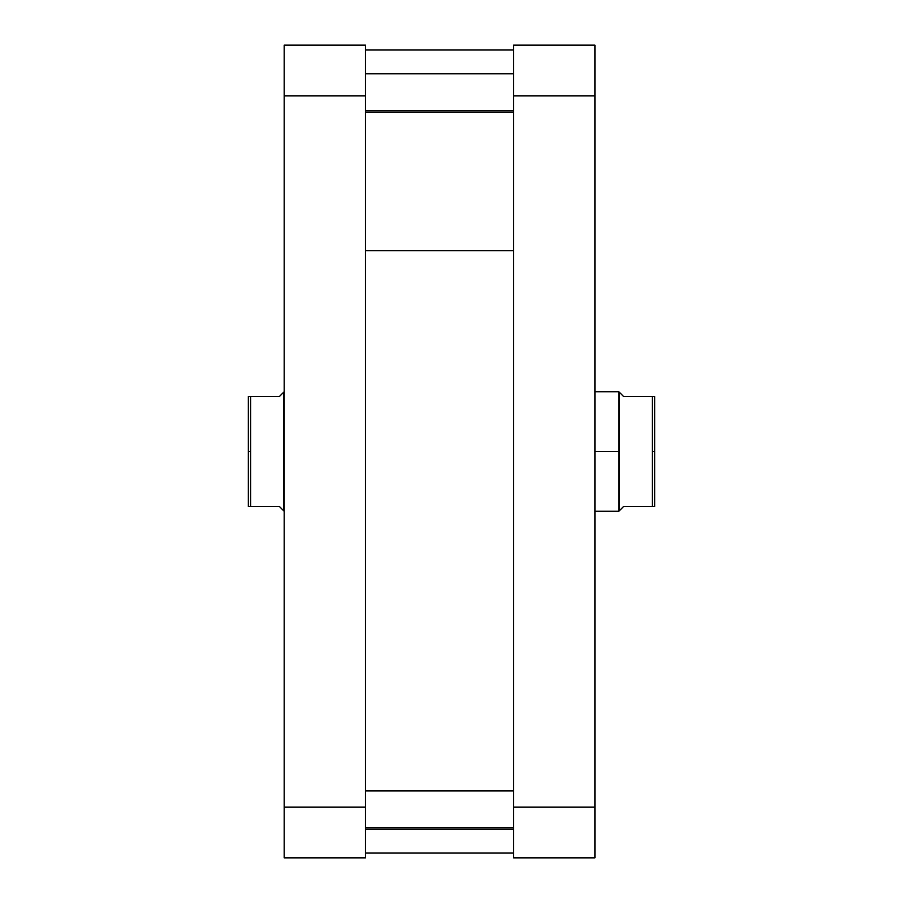 <?xml version="1.0" encoding="UTF-8"?>
<svg xmlns="http://www.w3.org/2000/svg" width="903" height="903" viewBox="0 0 903 903"><rect width="100%" height="100%" fill="white"/><g stroke="black" fill="none" stroke-linecap="round" stroke-linejoin="round"><path stroke-width="1.35" d="M594.919 857.85L594.919 45.15L513.649 45.15L513.649 857.85L594.919 857.85L513.649 857.85L513.649 807.09L594.919 807.09L594.919 95.91L513.649 95.91L513.649 807.09L594.919 807.09L594.919 857.85M594.919 95.91L594.919 45.15L513.649 45.15L513.649 95.91L594.919 95.91M365.444 250.741L513.649 250.741L365.444 250.741M284.174 45.15L284.174 857.85L365.444 857.85L365.444 45.15L284.174 45.15L284.174 95.91L365.444 95.91L365.444 807.09L284.174 807.09L284.174 95.91L365.444 95.91L365.444 45.15L284.174 45.15M365.444 857.85L284.174 857.85L284.174 807.09L365.444 807.09L365.444 857.85M594.919 511.256L618.826 511.256L618.826 451.5L618.826 511.256L619.413 510.658L619.413 451.5L594.919 451.5L619.413 451.5L619.413 510.658L623.601 506.481L620.474 509.608L623.601 506.481L654.675 506.481L654.675 451.5L652.282 451.5L652.282 506.481L654.675 506.481L654.675 396.519L623.601 396.519L619.413 392.342L619.413 451.5L619.413 392.342L618.826 391.744L618.826 451.5L618.826 391.744L594.919 391.744M284.174 391.744L283.587 392.342L283.587 451.5L284.174 451.5L283.587 451.5L283.587 392.342L279.399 396.519L282.526 393.392L279.399 396.519L248.325 396.519L248.325 451.5L250.718 451.5L250.718 396.519L248.325 396.519L248.325 506.481L279.399 506.481L283.587 510.658L283.587 451.5L283.587 510.658L284.174 511.256M283.587 392.342L282.526 393.392M279.399 396.519L250.718 396.519L250.718 506.481L279.399 506.481L283.587 510.658M250.718 506.481L250.718 451.5L248.325 451.5L248.325 506.481L250.718 506.481M623.601 506.481L652.282 506.481L652.282 396.519L623.601 396.519L619.413 392.342M619.413 510.658L620.474 509.608M652.282 396.519L652.282 451.5L654.675 451.5L654.675 396.519L652.282 396.519M365.444 827.712L513.649 827.712L365.444 827.712M365.444 110.617L513.649 110.617L365.444 110.617M513.649 49.936L365.444 49.936M513.649 853.064L365.444 853.064M365.444 790.926L513.649 790.926M365.444 829.168L513.649 829.168M365.444 73.832L513.649 73.832M365.444 112.074L513.649 112.074"/></g></svg>
